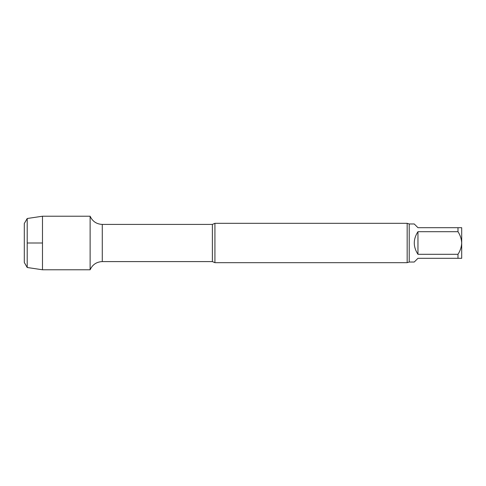 <?xml version="1.0" encoding="UTF-8"?>
<svg xmlns="http://www.w3.org/2000/svg" width="486" height="486" viewBox="0 0 486 486"><rect width="100%" height="100%" fill="white"/><g stroke="black" fill="none" stroke-linecap="round" stroke-linejoin="round"><path stroke-width="0.73" d="M409.212 223.973L414.242 223.973L417.96 227.691L461.7 227.691L461.7 243C461.481 238.924 460.242 235.157 457.982 231.701L417.96 231.701L417.96 254.3L457.982 254.3C460.248 250.831 461.487 247.064 461.7 243L461.7 258.309L417.96 258.309L414.242 262.027L409.212 262.027L409.212 223.973L407.171 223.317L214.921 223.317L214.921 262.683L212.382 261.59L212.382 224.411L102.279 224.411C96.568 224.143 92.516 221.416 90.123 216.221L42.482 216.221L42.482 269.779L27.204 267.494L27.204 218.506L42.482 216.221M417.96 231.701C413.051 239.234 413.051 246.767 417.96 254.3M457.982 231.701L457.982 227.691M457.982 258.309L457.982 254.3M212.382 261.59L102.279 261.59C96.568 261.857 92.516 264.584 90.123 269.779L90.123 216.221L90.123 269.779L42.482 269.779M409.212 262.027L407.171 262.683L214.921 262.683M407.171 262.683L407.171 223.317M27.204 267.494L24.3 262.464L24.3 223.536L27.204 218.506M27.204 243L42.482 243M102.279 261.59L102.279 224.411M212.382 224.411L214.921 223.317"/></g></svg>
